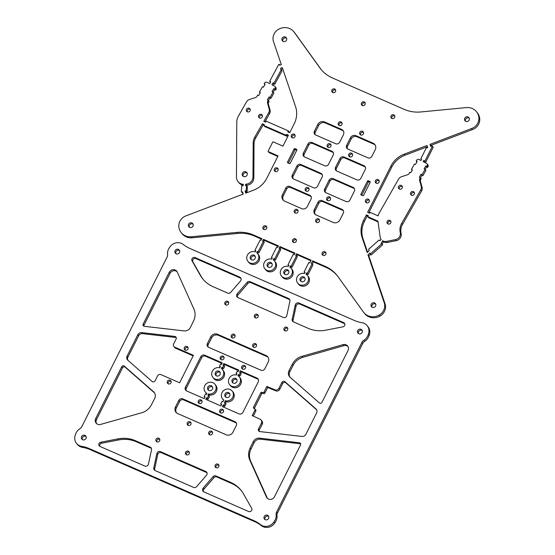 <?xml version="1.0" encoding="UTF-8"?>
<svg xmlns="http://www.w3.org/2000/svg" width="555" height="555" viewBox="0 0 555 555"><rect width="100%" height="100%" fill="white"/><g stroke="black" fill="none" stroke-linecap="round" stroke-linejoin="round"><path stroke-width="0.83" d="M236.742 374.285L236.048 373.439L236.964 373.841L236.375 375.02A6.195 5.786 -39.3 0 0 229.576 377.677A6.195 5.786 -39.3 0 0 229.694 384.712A6.195 5.786 -39.3 0 0 238.157 385.267A6.195 5.786 -39.3 0 0 239.288 376.866A6.195 5.786 -39.3 0 0 237.922 375.673L238.497 374.514L240.121 375.881L241.196 373.737L240.35 372.71L239.274 374.854M239.288 376.866L240.128 377.893A6.195 5.786 140.7 0 1 238.997 386.294A6.195 5.786 140.7 0 1 230.54 385.746L229.694 384.712M240.121 375.881L239.344 375.548L238.893 376.436M239.344 375.548L238.497 374.514M220.162 367.021L219.482 366.189L220.384 366.584L219.759 367.819A6.195 5.786 -39.3 0 0 212.843 370.345A6.195 5.786 -39.3 0 0 212.912 377.462A6.195 5.786 -39.3 0 0 221.369 378.017A6.195 5.786 -39.3 0 0 222.506 369.616A6.195 5.786 -39.3 0 0 221.285 368.513L221.917 367.257L223.547 368.631L224.622 366.487L223.783 365.454L222.701 367.597M222.506 369.616L223.346 370.643A6.195 5.786 140.7 0 1 222.215 379.044A6.195 5.786 140.7 0 1 213.758 378.496L212.912 377.462M223.547 368.631L222.756 368.284L222.243 369.318M222.756 368.284L221.917 367.257M214.91 384.213L215.749 385.239A6.195 5.786 140.7 0 1 215.95 392.17A6.195 5.786 140.7 0 1 209.325 394.993L208.486 393.96A6.195 5.786 -39.3 0 0 215.111 391.136A6.195 5.786 -39.3 0 0 214.91 384.213A6.195 5.786 -39.3 0 0 206.453 383.658A6.195 5.786 -39.3 0 0 205.315 392.059A6.195 5.786 -39.3 0 0 206.904 393.377L206.342 394.494L205.44 394.106L204.157 396.659L205.059 397.054L204.247 398.663L186.723 390.991A3.011 2.81 140.7 0 1 185.453 387.189L200.778 356.719A3.011 2.81 140.7 0 1 204.726 355.2L205.565 356.234L221.972 363.414M206.744 393.696A6.195 5.786 140.7 0 1 206.162 393.093L205.315 392.059M206.897 399.822L207.431 398.761L208.222 399.1L209.506 396.548L207.875 395.167L208.486 393.96M209.325 394.993L208.916 395.819M232.156 391.039L233.003 392.073A6.195 5.786 140.7 0 1 233.079 399.177A6.195 5.786 140.7 0 1 226.176 401.73L225.33 400.696A6.195 5.786 -39.3 0 0 232.233 398.143A6.195 5.786 -39.3 0 0 232.156 391.039A6.195 5.786 -39.3 0 0 223.7 390.491A6.195 5.786 -39.3 0 0 222.562 398.892A6.195 5.786 -39.3 0 0 223.811 400.002L222.93 401.758L222.014 401.355L220.724 403.915L221.639 404.317L220.834 405.92L205.78 399.329L206.592 397.727L208.222 399.1M223.693 400.238A6.195 5.786 140.7 0 1 223.408 399.919L222.562 398.892M240.35 372.71L239.58 372.37L240.364 370.802L256.979 378.073A3.011 2.81 140.7 0 1 258.248 381.875L242.924 412.344A3.011 2.81 140.7 0 1 238.976 413.863L222.368 406.593L223.172 404.983L224.789 406.357L226.079 403.797L224.463 402.43L225.33 400.696M226.176 401.73L225.496 403.083M361.957 322.705A33.113 30.913 140.7 0 1 354.506 320.526L189.831 248.439A33.113 30.913 140.7 0 1 183.275 244.491A9.296 8.679 -39.3 0 0 169.691 247.266C168.04 249.549 167.326 251.873 167.548 254.225A4.724 4.412 140.7 0 1 167.104 257.055L81.765 426.726A4.724 4.412 140.7 0 1 79.719 428.855C77.638 430.194 76.181 432.192 75.355 434.842A9.296 8.679 -39.3 0 0 76.583 443.431A9.296 8.679 -39.3 0 0 81.745 446.359A33.113 30.913 140.7 0 1 89.195 448.544L253.871 520.625A33.113 30.913 140.7 0 1 260.427 524.572A9.296 8.679 -39.3 0 0 274.01 521.797C275.662 519.515 276.376 517.191 276.154 514.839A4.724 4.412 140.7 0 1 276.598 512.015L361.936 342.338A4.724 4.412 140.7 0 1 363.983 340.208C366.071 338.869 367.521 336.871 368.347 334.221A9.296 8.679 -39.3 0 0 367.119 325.639A9.296 8.679 -39.3 0 0 361.957 322.705M215.395 372.53A2.664 2.491 -39.3 0 0 219.28 375.464A2.664 2.491 -39.3 0 0 219.773 371.85A2.664 2.491 -39.3 0 0 215.395 372.53M316.621 409.791L285.763 382.756A1.963 1.832 -39.3 0 0 282.738 383.456L279.817 389.263A3.108 2.9 140.7 0 1 275.793 390.852L267.676 387.48L264.846 393.113A0.978 0.909 140.7 0 1 263.563 393.606L261.995 392.26A0.874 0.819 -39.3 0 0 260.85 392.697L253.51 407.294A0.874 0.819 -39.3 0 0 253.878 408.397L254.599 408.716A0.978 0.909 -39.3 0 1 255.016 409.951L255.862 410.977L253.288 416.09M262.716 392.572A0.978 0.909 -39.3 0 0 264 392.087L266.837 386.446L274.947 389.818A3.108 2.9 -39.3 0 0 278.971 388.236L281.891 382.423A1.963 1.832 140.7 0 1 284.916 381.722L315.885 408.855A3.719 3.469 140.7 0 1 316.6 413.003L305.881 434.315A3.719 3.469 140.7 0 1 302.003 436.452L259.844 431.575A1.963 1.832 140.7 0 1 258.491 428.96L261.412 423.146A3.108 2.9 -39.3 0 0 260.142 419.247L252.178 415.584L255.016 409.951M357.746 330.572A2.511 2.345 140.7 0 1 361.867 329.934A2.511 2.345 140.7 0 1 361.409 333.333A2.511 2.345 140.7 0 1 357.746 330.572M179.48 252.539A2.511 2.345 140.7 0 1 175.359 253.177A2.511 2.345 140.7 0 1 175.824 249.771A2.511 2.345 140.7 0 1 179.48 252.539M232.205 337.877A2.047 1.908 -39.3 0 0 234.696 334.783A2.047 1.908 -39.3 0 0 231.907 334.596A2.047 1.908 -39.3 0 0 232.205 337.877M221.202 359.758A2.047 1.908 -39.3 0 0 223.693 356.657A2.047 1.908 -39.3 0 0 220.904 356.476A2.047 1.908 -39.3 0 0 221.202 359.758M242.681 369.179A2.06 1.929 -39.3 0 0 245.192 366.05A2.06 1.929 -39.3 0 0 242.375 365.863A2.06 1.929 -39.3 0 0 242.681 369.179M253.69 347.284A2.047 1.908 -39.3 0 0 256.181 344.183A2.047 1.908 -39.3 0 0 253.392 344.003A2.047 1.908 -39.3 0 0 253.69 347.284M264.881 368.693A3.011 2.81 140.7 0 1 260.933 370.206L208.68 347.333A3.011 2.81 140.7 0 1 207.403 343.531L210.747 336.885A5.175 4.829 140.7 0 1 217.532 334.283L266.039 355.512A5.175 4.829 140.7 0 1 267.746 356.803A5.175 4.829 140.7 0 1 268.225 362.047L264.881 368.693M187.063 346.521A2.047 1.908 -39.3 0 0 184.572 349.622A2.047 1.908 -39.3 0 0 187.368 349.803A2.047 1.908 -39.3 0 0 187.063 346.521M286.755 327.214A2.047 1.908 -39.3 0 0 284.264 330.315A2.047 1.908 -39.3 0 0 287.06 330.496A2.047 1.908 -39.3 0 0 286.755 327.214M342.9 326.846L325.771 330.176A30.837 28.791 140.7 0 1 308.205 328.338L293.435 321.872A2.484 2.317 140.7 0 1 292.173 319.34L295.26 304.986A2.629 2.456 140.7 0 1 298.93 303.03L343.642 322.594A2.331 2.171 140.7 0 1 342.9 326.846M319.396 402.937L290.175 377.338A6.015 5.612 140.7 0 1 289.578 376.713A6.015 5.612 140.7 0 1 289.044 370.567L292.339 364.191A14.805 13.826 140.7 0 1 301.989 356.303L343.101 344.627A4.558 4.253 140.7 0 1 348.006 350.559L321.962 402.34A1.672 1.561 140.7 0 1 319.396 402.937M283.341 317.453L237.852 297.542A2.484 2.317 140.7 0 1 237.158 293.873L247.072 282.426A2.629 2.456 140.7 0 1 250.138 281.669L288.572 298.493A2.629 2.456 140.7 0 1 289.911 301.178L286.803 315.608A2.484 2.317 140.7 0 1 283.341 317.453M200.244 275.231L192.044 260.815A2.331 2.171 140.7 0 1 195.069 257.562L239.781 277.132A2.629 2.456 140.7 0 1 240.509 281.017L230.651 292.409A2.484 2.317 140.7 0 1 227.751 293.123L212.981 286.657A30.837 28.791 140.7 0 1 202.811 278.971A30.837 28.791 140.7 0 1 200.244 275.231L201.083 276.258A30.837 28.791 -39.3 0 0 203.234 279.477M227.619 301.33A2.047 1.908 -39.3 0 0 225.129 304.431A2.047 1.908 -39.3 0 0 227.925 304.612A2.047 1.908 -39.3 0 0 227.619 301.33M257.187 314.269A2.047 1.908 -39.3 0 0 254.696 317.37A2.047 1.908 -39.3 0 0 257.811 317.231A2.047 1.908 -39.3 0 0 257.187 314.269L258.033 315.302A2.047 1.908 140.7 0 1 258.186 315.379M184.114 330.912L144.335 326.312A1.672 1.561 140.7 0 1 143.183 324.085L169.226 272.304A4.558 4.253 140.7 0 1 177.253 272.033L193.903 308.996A14.805 13.826 140.7 0 1 193.57 320.957L190.421 327.394A6.015 5.612 140.7 0 1 184.114 330.912M190.011 421.779A2.047 1.908 -39.3 0 0 187.521 424.88A2.047 1.908 -39.3 0 0 190.309 425.061A2.047 1.908 -39.3 0 0 190.011 421.779M201.014 399.905A2.047 1.908 -39.3 0 0 198.524 402.999A2.047 1.908 -39.3 0 0 201.312 403.187A2.047 1.908 -39.3 0 0 201.014 399.905M222.506 409.292A2.06 1.929 -39.3 0 0 219.995 412.421A2.06 1.929 -39.3 0 0 222.812 412.601A2.06 1.929 -39.3 0 0 222.506 409.292M211.497 431.186A2.047 1.908 -39.3 0 0 209.006 434.281A2.047 1.908 -39.3 0 0 211.795 434.468A2.047 1.908 -39.3 0 0 211.497 431.186M235.022 421.731A3.011 2.81 140.7 0 1 236.298 425.532L232.954 432.178A5.175 4.829 140.7 0 1 226.169 434.78L177.662 413.551A5.175 4.829 140.7 0 1 175.956 412.261A5.175 4.829 140.7 0 1 175.477 407.023L178.821 400.37A3.011 2.81 140.7 0 1 182.768 398.858L235.022 421.731L235.868 422.764A3.011 2.81 -39.3 0 1 236.375 423.049M127.102 356.06L137.82 334.748A3.719 3.469 140.7 0 1 141.698 332.611L174.749 336.434A1.963 1.832 140.7 0 1 176.101 339.05L173.653 343.92A2.567 2.393 -39.3 0 0 174.7 347.146L193.424 355.339L179.619 382.79L160.888 374.597A2.567 2.393 -39.3 0 0 157.565 375.908L155.116 380.779A1.963 1.832 140.7 0 1 152.091 381.479L127.817 360.209A3.719 3.469 140.7 0 1 127.102 356.06L127.941 357.087A3.719 3.469 -39.3 0 0 127.927 360.299M168.283 383.866A2.047 1.908 -39.3 0 0 170.773 380.772A2.047 1.908 -39.3 0 0 167.978 380.584A2.047 1.908 -39.3 0 0 168.283 383.866M216.082 467.733A2.047 1.908 -39.3 0 0 218.573 464.632A2.047 1.908 -39.3 0 0 215.777 464.452A2.047 1.908 -39.3 0 0 216.082 467.733M264.222 516.525A2.511 2.345 140.7 0 1 268.342 515.893A2.511 2.345 140.7 0 1 267.885 519.293A2.511 2.345 140.7 0 1 264.222 516.525M243.458 493.832L251.665 508.248A2.331 2.171 140.7 0 1 248.633 511.502L203.921 491.931A2.629 2.456 140.7 0 1 203.192 488.046L213.051 476.655A2.484 2.317 140.7 0 1 215.95 475.94L230.72 482.406A30.837 28.791 140.7 0 1 240.898 490.093A30.837 28.791 140.7 0 1 243.458 493.832M259.587 438.152L299.367 442.758A1.672 1.561 140.7 0 1 300.519 444.978L274.475 496.767A4.558 4.253 140.7 0 1 266.449 497.03L249.799 460.067A14.805 13.826 140.7 0 1 250.132 448.107L253.281 441.669A6.015 5.612 140.7 0 1 259.587 438.152L260.434 439.185A6.015 5.612 -39.3 0 0 254.128 442.703L250.978 449.141A14.805 13.826 -39.3 0 0 250.638 461.101L267.295 498.064A4.558 4.253 -39.3 0 0 267.468 498.397M160.367 451.61L205.85 471.521A2.484 2.317 140.7 0 1 206.543 475.191L196.63 486.638A2.629 2.456 140.7 0 1 193.563 487.394L155.129 470.571A2.629 2.456 140.7 0 1 153.797 467.893L156.898 453.463A2.484 2.317 140.7 0 1 160.367 451.61L161.207 452.644A2.484 2.317 -39.3 0 0 157.738 454.489L154.637 468.919A2.629 2.456 -39.3 0 0 154.762 470.369M100.802 442.217L117.931 438.887A30.837 28.791 140.7 0 1 135.496 440.725L150.266 447.191A2.484 2.317 140.7 0 1 151.529 449.723L148.442 464.084A2.629 2.456 140.7 0 1 144.772 466.04L100.06 446.47A2.331 2.171 140.7 0 1 100.802 442.217L101.648 443.251A2.331 2.171 -39.3 0 0 99.803 446.331M85.956 438.492A2.511 2.345 140.7 0 1 81.835 439.13A2.511 2.345 140.7 0 1 82.293 435.731A2.511 2.345 140.7 0 1 85.956 438.492M156.947 441.849A2.047 1.908 -39.3 0 0 159.438 438.748A2.047 1.908 -39.3 0 0 156.642 438.568A2.047 1.908 -39.3 0 0 156.947 441.849M188.332 451.18A2.047 1.908 -39.3 0 0 185.842 454.281A2.047 1.908 -39.3 0 0 188.95 454.143A2.047 1.908 -39.3 0 0 188.332 451.18L189.172 452.214A2.047 1.908 140.7 0 1 189.324 452.29M124.306 366.127L153.527 391.726A6.015 5.612 140.7 0 1 154.13 392.35A6.015 5.612 140.7 0 1 154.658 398.497L151.362 404.873A14.805 13.826 140.7 0 1 141.712 412.76L100.601 424.436A4.558 4.253 140.7 0 1 95.696 418.505L121.739 366.723A1.672 1.561 140.7 0 1 124.306 366.127L125.153 367.16A1.672 1.561 -39.3 0 0 122.579 367.757L96.535 419.538A4.558 4.253 -39.3 0 0 96.584 423.597M225.052 393.953A2.664 2.491 -39.3 0 0 228.938 396.894A2.664 2.491 -39.3 0 0 229.423 393.28A2.664 2.491 -39.3 0 0 225.052 393.953M207.806 387.119A2.664 2.491 -39.3 0 0 211.691 390.061A2.664 2.491 -39.3 0 0 212.176 386.446A2.664 2.491 -39.3 0 0 207.806 387.119M225.233 402.763L223.949 405.323L223.172 404.983M208.666 395.514L207.376 398.074M219.482 366.189L220.557 364.045L221.459 364.441L222.25 362.873L204.726 355.2M223.783 365.454L222.992 365.114L223.783 363.546L238.83 370.129L238.046 371.697L237.131 371.295L236.048 373.439M232.184 379.78A2.664 2.491 -39.3 0 0 236.069 382.714A2.664 2.491 -39.3 0 0 236.555 379.1A2.664 2.491 -39.3 0 0 232.184 379.78M221.417 404.762L220.724 403.915M223.949 405.323L224.789 406.357M224.019 406.017L223.485 407.079M367.119 325.639L367.958 326.666A9.296 8.679 140.7 0 1 369.193 335.255C368.249 337.981 366.793 339.979 364.822 341.242A4.724 4.412 -39.3 0 0 362.783 343.365L277.445 513.042A4.724 4.412 -39.3 0 0 277 515.866C277.223 518.224 276.508 520.541 274.85 522.831A9.296 8.679 140.7 0 1 261.273 525.606A33.113 30.913 -39.3 0 0 254.71 521.651L90.035 449.571A33.113 30.913 -39.3 0 0 82.584 447.392A9.296 8.679 140.7 0 1 77.429 444.458L76.583 443.431M216.145 375.679A2.664 2.491 140.7 0 1 220.12 372.426M225.795 397.109A2.664 2.491 140.7 0 1 229.77 393.856M254.925 408.959L255.765 409.992A0.978 0.909 140.7 0 1 255.862 410.977M261.121 420.003L261.967 421.03A3.108 2.9 140.7 0 1 262.258 424.18L259.331 429.993A1.963 1.832 -39.3 0 0 259.199 431.381M254.273 408.57A0.874 0.819 140.7 0 1 254.356 408.327L261.696 393.731A0.874 0.819 140.7 0 1 262.841 393.287L263.563 393.606M179.591 250.576A2.511 2.345 -39.3 0 0 175.866 253.621M268.127 357.351A5.175 4.829 -39.3 0 0 266.879 356.546L218.379 335.31A5.175 4.829 -39.3 0 0 211.594 337.919L208.25 344.565A3.011 2.81 -39.3 0 0 208.174 347.041M344.745 323.766A2.331 2.171 -39.3 0 0 344.482 323.627L299.776 304.057A2.629 2.456 -39.3 0 0 296.106 306.013L293.019 320.374A2.484 2.317 -39.3 0 0 293.123 321.706M347.964 346.493A4.558 4.253 -39.3 0 0 343.947 345.661L302.829 357.337A14.805 13.826 -39.3 0 0 293.179 365.225L289.89 371.593A6.015 5.612 -39.3 0 0 290.029 377.206M289.786 299.728A2.629 2.456 -39.3 0 0 289.419 299.527L250.978 282.703A2.629 2.456 -39.3 0 0 247.918 283.459L238.005 294.906A2.484 2.317 -39.3 0 0 237.533 297.376M240.995 278.367A2.629 2.456 -39.3 0 0 240.627 278.166L195.915 258.595A2.331 2.171 -39.3 0 0 192.883 261.842L201.083 276.258M255.217 317.807A2.047 1.908 140.7 0 1 258.033 315.302M177.08 271.693A4.558 4.253 -39.3 0 0 170.073 273.331L144.029 325.112A1.672 1.561 -39.3 0 0 143.884 326.187M193.154 355.88L175.54 348.172A2.567 2.393 140.7 0 1 174.735 347.555L173.888 346.521M176.24 337.662A1.963 1.832 -39.3 0 0 175.595 337.461L142.545 333.638A3.719 3.469 -39.3 0 0 138.66 335.782L127.941 357.087M235.868 422.764L183.608 399.884A3.011 2.81 -39.3 0 0 179.667 401.404L176.323 408.05A5.175 4.829 -39.3 0 0 176.421 412.747M241.307 490.62A30.837 28.791 -39.3 0 0 231.567 483.44L216.79 476.974A2.484 2.317 -39.3 0 0 213.897 477.688L204.032 489.08A2.629 2.456 -39.3 0 0 203.553 491.73M300.664 443.91A1.672 1.561 -39.3 0 0 300.213 443.785L260.434 439.185M207.008 472.721A2.484 2.317 -39.3 0 0 206.696 472.555L161.207 452.644M151.425 448.391A2.484 2.317 -39.3 0 0 151.106 448.218L136.336 441.759A30.837 28.791 -39.3 0 0 118.777 439.921L101.648 443.251M186.362 454.718A2.047 1.908 140.7 0 1 189.172 452.214M154.519 392.891A6.015 5.612 -39.3 0 0 154.366 392.76L125.153 367.16M232.052 337.808A2.047 1.908 140.7 0 1 235.022 335.38M221.05 359.682A2.047 1.908 140.7 0 1 224.019 357.254M242.521 369.096A2.06 1.929 140.7 0 1 245.518 366.647M253.538 347.208A2.047 1.908 140.7 0 1 256.507 344.78M185.099 350.052A2.047 1.908 140.7 0 1 188.062 347.631M284.784 330.745A2.047 1.908 140.7 0 1 287.754 328.324M225.649 304.861A2.047 1.908 140.7 0 1 228.618 302.433M188.041 425.31A2.047 1.908 140.7 0 1 191.01 422.889M199.044 403.436A2.047 1.908 140.7 0 1 202.013 401.008M220.515 412.851A2.06 1.929 140.7 0 1 223.512 410.402M209.526 434.718A2.047 1.908 140.7 0 1 212.489 432.289M168.13 383.789A2.047 1.908 140.7 0 1 171.093 381.368M215.93 467.657A2.047 1.908 140.7 0 1 218.892 465.229M268.682 516.469A2.511 2.345 -39.3 0 0 264.957 519.522M86.06 436.535A2.511 2.345 -39.3 0 0 82.341 439.581M156.794 441.773A2.047 1.908 140.7 0 1 159.757 439.345M362.207 330.516A2.511 2.345 -39.3 0 0 358.481 333.562M208.548 390.276A2.664 2.491 140.7 0 1 212.523 387.022M224.033 365.759L224.622 364.573L238.56 370.678M205.565 356.234A3.011 2.81 -39.3 0 0 201.618 357.746L186.293 388.223A3.011 2.81 -39.3 0 0 186.216 390.699M258.325 379.398A3.011 2.81 -39.3 0 0 257.825 379.107L256.979 378.073M240.613 373.022L241.21 371.836L257.825 379.107M232.927 382.929A2.664 2.491 140.7 0 1 236.902 379.675M241.21 371.836L240.364 370.802M224.622 364.573L223.783 363.546M207.431 398.761L206.592 397.727M204.837 397.491L204.157 396.659M369.193 335.255L368.347 334.221M267.676 387.48L266.837 386.446M174.7 347.146L175.54 348.172M274.85 522.831L274.01 521.797M367.847 216.727L377.934 221.14L380.154 237.027A5.841 5.453 140.7 0 0 381.174 239.476L379.787 240.703L379.127 239.961L368.589 249.306L369.124 250.832L367.188 252.553L362.158 237.713A23.303 21.756 140.7 0 1 363.532 220.508L366.376 214.847L368.36 215.715L367.847 216.727L368.693 217.761L378.031 221.847M368.083 216.263L367.223 215.881L364.378 221.542A23.303 21.756 -39.3 0 0 363.005 238.747L367.57 252.213M370.331 253.947L371.177 254.981L382.562 244.88L381.715 243.853L370.331 253.947L370.025 253.059L367.937 254.752L384.081 302.364A10.399 9.706 -39.3 0 1 379.148 315.074A12.592 11.752 -39.3 0 1 363.886 312.638A12.592 11.752 -39.3 0 1 363.469 312.09L338.023 276.702A35.305 32.96 140.7 0 0 336.85 275.169A35.305 32.96 140.7 0 0 325.202 266.365L326.049 267.399L313.471 261.898L312.312 264.208M381.715 243.853L381.132 243.596L382.575 240.731L383.415 241.758L382.117 244.339M395.479 239.607L396.325 240.634A5.841 5.453 -39.3 0 0 401.105 233.523A12.938 12.078 140.7 0 1 402.507 224.421L401.66 223.387A12.938 12.078 -39.3 0 0 400.259 232.496A5.841 5.453 140.7 0 1 395.479 239.607L386.558 241.397A5.841 5.453 140.7 0 1 382.575 240.731M401.66 223.387L420.732 189.956L421.578 190.989A4.926 4.6 -39.3 0 0 422.077 187.368L421.231 186.341A4.926 4.6 140.7 0 1 420.732 189.956M419.531 180.104L420.378 181.131A1.887 1.762 140.7 0 1 420.565 179.751L421.176 178.689L420.329 177.655L419.726 178.717A1.887 1.762 -39.3 0 0 419.531 180.104L421.231 186.341M401.487 176.74L407.821 174.679A1.887 1.762 -39.3 0 0 408.938 173.77L409.777 172.293L410.735 172.778L412.407 169.851L411.449 169.365L414.529 163.968L415.487 164.453L417.159 161.519L416.201 161.033L416.576 160.381A1.887 1.762 140.7 0 1 419.087 159.562L420.933 160.499L421.633 159.278L420.794 158.848L426.212 148.074L427.718 147.498L427.052 145.486L404.165 154.186A23.303 21.756 140.7 0 0 390.866 166.167L367.632 212.357L369.609 213.224L370.046 212.35L378.135 215.888A12.938 12.078 140.7 0 1 379.467 212.6L398.559 179.126A4.926 4.6 140.7 0 1 401.487 176.74M420.329 177.655L419.372 177.17L421.044 174.242L422.848 175.755L425.928 170.357L425.081 169.331L422.001 174.728M425.081 169.331L424.124 168.845L425.796 165.91L427.6 167.43L427.974 166.771A1.887 1.762 -39.3 0 0 427.843 164.773L427.003 163.746A1.887 1.762 140.7 0 1 427.128 165.744L426.753 166.396M423.812 160.381L425.81 161.998L423.812 160.381L423.111 161.609L426.469 163.316A1.887 1.762 140.7 0 1 427.003 163.746M471.479 128.594A10.399 9.706 -39.3 0 0 478.805 116.939A12.592 11.752 -39.3 0 0 476.433 111.652L477.279 112.686A12.592 11.752 140.7 0 1 479.645 117.965A10.399 9.706 140.7 0 1 472.326 129.62L471.479 128.594L430.021 144.356L430.694 146.367L432.067 145.847L432.394 146.201L424.97 160.971M476.433 111.652A12.592 11.752 -39.3 0 0 466.325 107.587L420.884 111.95A35.305 32.96 140.7 0 1 404.172 109.356L332.507 77.991A35.305 32.96 140.7 0 1 320.859 69.188A35.305 32.96 140.7 0 1 319.687 67.654L294.247 32.266A12.592 11.752 -39.3 0 0 293.831 31.718A12.592 11.752 -39.3 0 0 278.561 29.283A10.399 9.706 -39.3 0 0 273.636 41.993L281.302 64.616L279.692 65.24L279.408 64.387L280.004 65.115M270.458 82.369L269.633 81.356L278.77 64.373L279.408 64.387M269.633 81.356L270.729 81.835L269.82 83.645L267.045 82.313A1.887 1.762 -39.3 0 0 264.534 83.132L264.166 83.784L265.124 84.27L263.452 87.204L262.494 86.719L259.414 92.116L260.371 92.602L258.699 95.529L257.742 95.044L256.896 96.521A1.887 1.762 140.7 0 1 255.779 97.43L249.445 99.491A4.926 4.6 -39.3 0 0 246.524 101.87L238.442 116.044A12.557 11.717 -39.3 0 0 236.77 122.149L236.458 177.024A8.11 7.569 -39.3 0 0 238.074 181.679A8.11 7.569 -39.3 0 0 243.284 184.315L243.18 185.731L241.737 185.724L241.307 191.78L242.625 193.147L241.307 191.78M241.779 192.12L242.521 191.836L243.263 194.083L186.237 215.763A10.399 9.706 -39.3 0 0 178.911 227.418A12.592 11.752 -39.3 0 0 181.277 232.705A12.592 11.752 -39.3 0 0 191.392 236.77L236.832 232.406A35.305 32.96 140.7 0 1 253.538 235.001L261.884 238.65L261.065 240.273L260.177 239.885L254.918 250.34L255.806 250.728L255.224 251.894A6.195 5.786 -39.3 0 0 248.036 254.121A6.195 5.786 -39.3 0 0 247.981 261.412A6.195 5.786 -39.3 0 0 256.445 261.96A6.195 5.786 -39.3 0 0 257.575 253.559A6.195 5.786 -39.3 0 0 256.688 252.698L257.34 251.401L258.984 252.782L264.242 242.327L263.396 241.293L258.137 251.748M278.097 246.413L264.263 240.357L263.417 239.323L262.598 240.946L263.396 241.293M263.417 239.323L278.367 245.865L277.555 247.488L276.668 247.1L271.409 257.562L272.297 257.943L271.686 259.143A6.195 5.786 -39.3 0 0 264.784 261.696A6.195 5.786 -39.3 0 0 264.867 268.8A6.195 5.786 -39.3 0 0 273.324 269.348A6.195 5.786 -39.3 0 0 274.454 260.947A6.195 5.786 -39.3 0 0 273.213 259.837L273.83 258.616L275.474 259.997L280.733 249.542L279.893 248.515L274.635 258.97M294.67 253.663L280.747 247.572L279.9 246.538L279.089 248.161L279.893 248.515M279.9 246.538L294.941 253.122L294.129 254.745L293.241 254.356L287.983 264.811L288.871 265.2L288.26 266.414A6.195 5.786 -39.3 0 0 281.413 269.022A6.195 5.786 -39.3 0 0 281.524 276.092A6.195 5.786 -39.3 0 0 289.981 276.64A6.195 5.786 -39.3 0 0 291.111 268.238A6.195 5.786 -39.3 0 0 289.793 267.08L290.404 265.873L292.048 267.253L297.307 256.798L296.46 255.765L291.202 266.22M310.821 260.732L297.32 254.828L296.474 253.795L295.662 255.418L296.46 255.765M296.474 253.795L311.091 260.191L309.739 262.89L308.844 262.494L304.126 271.881L305.021 272.269L304.404 273.497A6.195 5.786 -39.3 0 0 297.619 276.168A6.195 5.786 -39.3 0 0 297.751 283.196A6.195 5.786 -39.3 0 0 306.214 283.744A6.195 5.786 -39.3 0 0 307.345 275.342A6.195 5.786 -39.3 0 0 305.951 274.142L306.554 272.942L308.192 274.323L312.909 264.936L312.063 263.902L307.345 273.289M312.063 263.902L311.272 263.556L312.631 260.864L325.202 266.365M303.731 276.917A2.664 2.491 -39.3 0 0 300.484 280.955A2.664 2.491 -39.3 0 0 304.126 281.198A2.664 2.491 -39.3 0 0 303.731 276.917M287.497 269.813A2.664 2.491 -39.3 0 0 284.257 273.851A2.664 2.491 -39.3 0 0 287.892 274.094A2.664 2.491 -39.3 0 0 287.497 269.813M253.961 255.133A2.664 2.491 -39.3 0 0 250.714 259.171A2.664 2.491 -39.3 0 0 254.356 259.407A2.664 2.491 -39.3 0 0 253.961 255.133M371.226 304.175A2.511 2.345 140.7 0 1 375.346 303.536A2.511 2.345 140.7 0 1 374.889 306.936A2.511 2.345 140.7 0 1 371.226 304.175M366.48 202.762A2.047 1.908 -39.3 0 0 368.971 199.661A2.047 1.908 -39.3 0 0 366.182 199.481A2.047 1.908 -39.3 0 0 366.48 202.762M323.086 255.383A2.047 1.908 -39.3 0 0 325.577 252.282A2.047 1.908 -39.3 0 0 322.788 252.102A2.047 1.908 -39.3 0 0 323.086 255.383M293.519 242.438A2.047 1.908 -39.3 0 0 296.009 239.337A2.047 1.908 -39.3 0 0 292.901 239.482A2.047 1.908 -39.3 0 0 293.519 242.438M287.546 162.081L294.129 148.99A0.638 0.597 140.7 0 1 294.969 148.671L296.55 149.357A0.638 0.597 140.7 0 1 296.821 150.169L290.237 163.26A0.638 0.597 140.7 0 1 289.398 163.579L287.823 162.893A0.638 0.597 140.7 0 1 287.546 162.081L288.392 163.114A0.638 0.597 -39.3 0 0 288.385 163.135M192.96 226.142A2.511 2.345 140.7 0 1 188.839 226.78A2.511 2.345 140.7 0 1 189.297 223.374A2.511 2.345 140.7 0 1 192.96 226.142M263.951 229.499A2.047 1.908 -39.3 0 0 266.442 226.398A2.047 1.908 -39.3 0 0 263.653 226.211A2.047 1.908 -39.3 0 0 263.951 229.499M275.287 171.516A2.047 1.908 -39.3 0 0 277.777 168.415A2.047 1.908 -39.3 0 0 274.989 168.234A2.047 1.908 -39.3 0 0 275.287 171.516M296.89 166.014A3.011 2.81 140.7 0 1 300.838 164.502L320.852 173.264A3.011 2.81 140.7 0 1 322.122 177.059L317.509 186.237A3.011 2.81 140.7 0 1 313.561 187.75L293.546 178.994A3.011 2.81 140.7 0 1 292.277 175.193L296.89 166.014L297.737 167.048L293.123 176.226A3.011 2.81 -39.3 0 0 293.047 178.703M353.091 187.375A3.011 2.81 140.7 0 1 354.368 191.177L349.934 199.994A3.011 2.81 140.7 0 1 345.987 201.507L325.972 192.751A3.011 2.81 140.7 0 1 324.696 188.95L329.136 180.132A3.011 2.81 140.7 0 1 333.083 178.613L353.091 187.375L353.937 188.409L333.923 179.647A3.011 2.81 -39.3 0 0 329.975 181.159L325.542 189.976A3.011 2.81 -39.3 0 0 325.466 192.46M308.018 187.548A2.047 1.908 -39.3 0 0 305.527 190.649A2.047 1.908 -39.3 0 0 308.323 190.83A2.047 1.908 -39.3 0 0 308.018 187.548M329.51 196.935A2.06 1.929 -39.3 0 0 326.999 200.064A2.06 1.929 -39.3 0 0 329.816 200.251A2.06 1.929 -39.3 0 0 329.51 196.935M318.501 218.83A2.047 1.908 -39.3 0 0 316.01 221.931A2.047 1.908 -39.3 0 0 318.799 222.111A2.047 1.908 -39.3 0 0 318.501 218.83M297.015 209.429A2.047 1.908 -39.3 0 0 294.525 212.523A2.047 1.908 -39.3 0 0 297.32 212.711A2.047 1.908 -39.3 0 0 297.015 209.429M311.057 199.065L307.31 206.516A4.267 3.982 140.7 0 1 301.719 208.659L284.673 201.194A5.175 4.829 140.7 0 1 282.967 199.904A5.175 4.829 140.7 0 1 282.481 194.666L285.825 188.02A3.011 2.81 140.7 0 1 289.772 186.501L309.787 195.263A3.011 2.81 140.7 0 1 311.057 199.065M314.324 209.582L318.07 202.131A3.011 2.81 140.7 0 1 322.018 200.619L342.026 209.374A3.011 2.81 140.7 0 1 343.302 213.175L339.958 219.822A5.175 4.829 140.7 0 1 333.173 222.43L316.128 214.965A4.267 3.982 140.7 0 1 314.324 209.582L315.164 210.609A4.267 3.982 -39.3 0 0 315.184 214.376M378.115 179.626A2.047 1.908 -39.3 0 0 375.624 182.727A2.047 1.908 -39.3 0 0 378.42 182.907A2.047 1.908 -39.3 0 0 378.115 179.626M294.074 134.164A2.047 1.908 -39.3 0 0 291.583 137.265A2.047 1.908 -39.3 0 0 294.372 137.453A2.047 1.908 -39.3 0 0 294.074 134.164M331.925 151.251A3.011 2.81 140.7 0 1 333.194 155.053L328.581 164.225A3.011 2.81 140.7 0 1 324.633 165.744L304.619 156.982A3.011 2.81 140.7 0 1 303.349 153.18L307.963 144.009A3.011 2.81 140.7 0 1 311.91 142.489L312.749 143.523L332.764 152.285L331.925 151.251L311.91 142.489M365.336 167.041A3.011 2.81 -39.3 0 0 364.829 166.75L363.983 165.723A3.011 2.81 140.7 0 1 365.259 169.525L360.819 178.342A3.011 2.81 140.7 0 1 356.879 179.855L336.864 171.093A3.011 2.81 140.7 0 1 335.588 167.298L340.028 158.473A3.011 2.81 140.7 0 1 343.968 156.961L344.815 157.995A3.011 2.81 -39.3 0 0 340.867 159.507L336.434 168.325A3.011 2.81 -39.3 0 0 336.358 170.808M363.983 165.723L343.968 156.961M371.885 156.337A3.011 2.81 140.7 0 1 367.944 157.856L347.929 149.094A3.011 2.81 140.7 0 1 346.653 145.292L350.399 137.841A4.267 3.982 140.7 0 1 355.991 135.697L373.043 143.162A5.175 4.829 140.7 0 1 374.75 144.453A5.175 4.829 140.7 0 1 375.229 149.69L371.885 156.337M328.213 147.401A2.047 1.908 -39.3 0 0 330.697 144.307A2.047 1.908 -39.3 0 0 327.908 144.12A2.047 1.908 -39.3 0 0 328.213 147.401M349.685 156.822A2.06 1.929 -39.3 0 0 352.196 153.693A2.06 1.929 -39.3 0 0 349.379 153.513A2.06 1.929 -39.3 0 0 349.685 156.822M244.748 176.74A2.664 2.491 -39.3 0 0 246.822 172.501A2.664 2.491 -39.3 0 0 243.187 172.265A2.664 2.491 -39.3 0 0 244.748 176.74M247.301 111.784A2.047 1.908 -39.3 0 0 249.889 108.731A2.047 1.908 -39.3 0 0 247.1 108.551A2.047 1.908 -39.3 0 0 247.301 111.784M259.442 117.951A2.047 1.908 -39.3 0 0 262.029 114.899A2.047 1.908 -39.3 0 0 259.24 114.719A2.047 1.908 -39.3 0 0 259.442 117.951M341.589 129.391A4.267 3.982 140.7 0 1 343.392 134.775L339.646 142.226A3.011 2.81 140.7 0 1 335.699 143.738L315.684 134.983A3.011 2.81 140.7 0 1 314.414 131.181L317.758 124.535A5.175 4.829 140.7 0 1 324.536 121.927L341.589 129.391L342.435 130.425L325.383 122.96A5.175 4.829 -39.3 0 0 318.598 125.562L315.254 132.215A3.011 2.81 -39.3 0 0 315.178 134.692M339.216 125.527A2.047 1.908 -39.3 0 0 341.707 122.426A2.047 1.908 -39.3 0 0 338.911 122.246A2.047 1.908 -39.3 0 0 339.216 125.527M360.694 134.934A2.047 1.908 -39.3 0 0 363.185 131.833A2.047 1.908 -39.3 0 0 360.396 131.646A2.047 1.908 -39.3 0 0 360.694 134.934M364.191 101.919A2.047 1.908 -39.3 0 0 361.707 105.02A2.047 1.908 -39.3 0 0 364.815 104.881A2.047 1.908 -39.3 0 0 364.191 101.919L365.037 102.946A2.047 1.908 140.7 0 1 365.19 103.022M334.623 88.973A2.047 1.908 -39.3 0 0 332.14 92.075A2.047 1.908 -39.3 0 0 334.929 92.255A2.047 1.908 -39.3 0 0 334.623 88.973M286.484 40.182A2.511 2.345 140.7 0 1 282.37 40.82A2.511 2.345 140.7 0 1 282.828 37.421A2.511 2.345 140.7 0 1 286.484 40.182M393.759 114.857A2.047 1.908 -39.3 0 0 391.275 117.958A2.047 1.908 -39.3 0 0 394.064 118.146A2.047 1.908 -39.3 0 0 393.759 114.857M464.757 118.215A2.511 2.345 140.7 0 1 468.871 117.577A2.511 2.345 140.7 0 1 468.413 120.983A2.511 2.345 140.7 0 1 464.757 118.215M368.319 180.777L369.894 181.464A0.638 0.597 140.7 0 1 370.164 182.276L363.581 195.367A0.638 0.597 140.7 0 1 362.741 195.686L361.166 194.999A0.638 0.597 -39.3 0 1 360.896 194.188L367.479 181.097L368.326 182.13A0.638 0.597 140.7 0 1 369.165 181.804L368.319 180.777A0.638 0.597 -39.3 0 0 367.479 181.097M270.847 262.522A2.664 2.491 -39.3 0 0 267.6 266.56A2.664 2.491 -39.3 0 0 271.235 266.802A2.664 2.491 -39.3 0 0 270.847 262.522M281.107 69.902L280.566 68.293L281.954 70.929L281.107 69.902L273.92 83.271L274.76 84.304L281.954 70.929M269.189 109.092L267.496 102.855A1.887 1.762 140.7 0 1 267.683 101.468L268.294 100.406L269.133 101.44L268.53 102.502A1.887 1.762 -39.3 0 0 268.342 103.882L270.035 110.119L269.189 109.092A4.926 4.6 -39.3 0 1 268.696 112.707L263.764 121.351L265.561 122.135L266.067 121.129L288.253 130.834L287.747 131.847L289.724 132.714L294.178 123.848A23.303 21.756 140.7 0 0 295.558 106.643L282.322 67.613L280.566 68.293M268.294 100.406L267.337 99.921L269.008 96.986L269.966 97.472L273.046 92.075L272.089 91.589L273.761 88.661L274.718 89.147L275.093 88.495A1.887 1.762 -39.3 0 0 274.427 86.067L271.874 84.769L272.998 82.799L273.92 83.271M247.044 191.711L245.9 192.148L245.053 191.114L246.198 190.677L247.044 191.711L247.398 186.757L246.552 185.724L245.574 185.717L245.678 184.232A7.257 6.771 -39.3 0 0 252.983 176.837L253.184 143.058A12.439 11.613 140.7 0 1 254.835 137.009L262.376 123.779L264.312 124.625L263.868 125.506L264.714 126.533L286.893 136.246L286.047 135.212L263.868 125.506M286.047 135.212L286.491 134.338L288.468 135.205L282.967 146.138L273.275 141.9A0.451 0.416 -39.3 0 0 272.685 142.122L268.176 151.085A0.451 0.416 -39.3 0 0 268.37 151.654L278.062 155.899L266.851 178.19A23.303 21.756 140.7 0 1 253.545 190.171L245.726 193.147L245.053 191.114M246.552 185.724L246.198 190.677M387.244 221.278A2.047 1.908 140.7 0 1 390.547 220.862A2.047 1.908 140.7 0 1 390.179 223.63A2.047 1.908 140.7 0 1 387.244 221.278M411.484 195.207A2.047 1.908 140.7 0 1 411.276 191.968A2.047 1.908 140.7 0 1 413.974 194.645A2.047 1.908 140.7 0 1 411.484 195.207M399.343 189.04A2.047 1.908 140.7 0 1 399.135 185.8A2.047 1.908 140.7 0 1 401.841 188.478A2.047 1.908 140.7 0 1 399.343 189.04M370.615 254.294L368.784 255.786L367.937 254.752M368.784 255.786L384.92 303.398L384.081 302.364M384.92 303.398A10.399 9.706 140.7 0 1 379.995 316.1A12.592 11.752 140.7 0 1 364.732 313.665L363.886 312.638M337.267 275.689A35.305 32.96 -39.3 0 0 326.049 267.399M306.929 274.898L307.401 273.976L308.192 274.323M307.345 275.342L308.185 276.376A6.195 5.786 140.7 0 1 307.054 284.777A6.195 5.786 140.7 0 1 298.597 284.222L297.751 283.196M297.32 254.828L296.703 256.056M290.764 267.857L291.243 266.899L292.048 267.253M291.111 268.238L291.958 269.272A6.195 5.786 140.7 0 1 290.827 277.673A6.195 5.786 140.7 0 1 282.363 277.118L281.524 276.092M280.747 247.572L280.129 248.8M274.177 260.635L274.67 259.65L275.474 259.997M274.454 260.947L275.301 261.981A6.195 5.786 140.7 0 1 274.17 270.382A6.195 5.786 140.7 0 1 265.706 269.827L264.867 268.8M264.263 240.357L263.639 241.591M257.603 253.593L258.186 252.435L258.984 252.782M257.575 253.559L258.415 254.592A6.195 5.786 140.7 0 1 257.284 262.994A6.195 5.786 140.7 0 1 248.827 262.439L247.981 261.412M261.613 239.191L254.384 236.035A35.305 32.96 -39.3 0 0 237.672 233.433L192.238 237.797A12.592 11.752 140.7 0 1 182.123 233.738L181.277 232.705M243.215 185.231A8.11 7.569 140.7 0 1 238.921 182.706L238.074 181.679M293.831 31.718L294.67 32.752A12.592 11.752 140.7 0 1 295.087 33.3L320.533 68.688A35.305 32.96 -39.3 0 0 321.289 69.694M472.326 129.62L430.867 145.382L431.138 146.201M425.81 161.998L433.24 147.235L432.394 146.201M424.221 162.178L424.658 161.415M427.447 146.686L405.011 155.22A23.303 21.756 -39.3 0 0 391.705 167.201L368.749 212.849M274.76 84.304L272.998 82.799M272.984 85.331L273.837 83.833M274.961 86.49L275.807 87.523A1.887 1.762 140.7 0 1 275.932 89.521L275.558 90.174L273.761 88.661M273.157 92.22L274.6 89.688M273.046 92.075L273.886 93.108L270.805 98.506L269.008 96.986M268.412 100.545L269.855 98.02M270.035 110.119A4.926 4.6 140.7 0 1 269.543 113.733L264.908 121.85M288.253 130.834L289.093 131.868L288.857 132.333M281.413 69.326L282.731 68.813M375.686 304.119A2.511 2.345 -39.3 0 0 371.961 307.165M366.328 202.686A2.047 1.908 140.7 0 1 369.29 200.258M322.934 255.307A2.047 1.908 140.7 0 1 325.903 252.879M193.071 224.178A2.511 2.345 -39.3 0 0 189.345 227.231M263.798 229.423A2.047 1.908 140.7 0 1 266.768 226.995M275.134 171.44A2.047 1.908 140.7 0 1 278.104 169.011M306.048 191.08A2.047 1.908 140.7 0 1 309.017 188.658M327.519 200.501A2.06 1.929 140.7 0 1 330.516 198.045M316.53 222.368A2.047 1.908 140.7 0 1 319.5 219.94M295.045 212.96A2.047 1.908 140.7 0 1 298.014 210.532M376.151 183.157A2.047 1.908 140.7 0 1 379.114 180.729M292.103 137.702A2.047 1.908 140.7 0 1 295.066 135.274M328.054 147.325A2.047 1.908 140.7 0 1 331.023 144.904M349.525 156.746A2.06 1.929 140.7 0 1 352.522 154.29M243.194 176.33A2.664 2.491 140.7 0 1 247.169 173.077M247.246 111.756A2.047 1.908 140.7 0 1 250.208 109.328M259.386 117.924A2.047 1.908 140.7 0 1 262.349 115.495M339.056 125.451A2.047 1.908 140.7 0 1 342.026 123.023M360.542 134.858A2.047 1.908 140.7 0 1 363.511 132.43M332.66 92.512A2.047 1.908 140.7 0 1 335.622 90.083M286.595 38.226A2.511 2.345 -39.3 0 0 282.87 41.271M391.795 118.395A2.047 1.908 140.7 0 1 394.758 115.967M469.211 118.159A2.511 2.345 -39.3 0 0 465.492 121.205M293.366 242.362A2.047 1.908 140.7 0 1 296.335 239.933M311.133 196.581A3.011 2.81 -39.3 0 0 310.627 196.297L290.619 187.534A3.011 2.81 -39.3 0 0 286.671 189.047L283.327 195.7A5.175 4.829 -39.3 0 0 283.425 200.39M343.378 210.699A3.011 2.81 -39.3 0 0 342.872 210.407L322.857 201.645A3.011 2.81 -39.3 0 0 318.91 203.165L315.164 210.609M354.444 188.693A3.011 2.81 -39.3 0 0 353.937 188.409M322.198 174.582A3.011 2.81 -39.3 0 0 321.692 174.291L301.684 165.536A3.011 2.81 -39.3 0 0 297.737 167.048M296.828 150.148L295.815 149.704A0.638 0.597 -39.3 0 0 294.976 150.023L288.392 163.114M344.815 157.995L364.829 166.75M333.271 152.569A3.011 2.81 -39.3 0 0 332.764 152.285M312.749 143.523A3.011 2.81 -39.3 0 0 308.809 145.035L304.189 154.214A3.011 2.81 -39.3 0 0 304.112 156.69M343.372 131.008A4.267 3.982 -39.3 0 0 342.435 130.425M375.131 145.001A5.175 4.829 -39.3 0 0 373.89 144.189L356.837 136.731A4.267 3.982 -39.3 0 0 351.246 138.875L347.499 146.326A3.011 2.81 -39.3 0 0 347.423 148.802M362.228 105.45A2.047 1.908 140.7 0 1 365.037 102.946M370.178 182.248L369.165 181.804M361.728 195.242A0.638 0.597 140.7 0 1 361.742 195.221L368.326 182.13M268.093 267.017A2.664 2.491 140.7 0 1 272.068 263.764M251.214 259.629A2.664 2.491 140.7 0 1 255.189 256.375M284.75 274.309A2.664 2.491 140.7 0 1 288.725 271.055M300.983 281.413A2.664 2.491 140.7 0 1 304.959 278.159M264.034 125.166L263.223 124.813L255.675 138.035A12.439 11.613 -39.3 0 0 254.024 144.092L253.829 177.864A7.257 6.771 140.7 0 1 246.524 185.266L246.489 185.724M246.17 192.974L245.9 192.148M268.218 151.543L269.064 152.569A0.451 0.416 140.7 0 0 269.21 152.687L277.791 156.441M288.198 135.746L287.337 135.364L286.893 136.246M383.415 241.758A5.841 5.453 -39.3 0 0 387.397 242.424L386.558 241.397M396.325 240.634L387.397 242.424M402.507 224.421L421.578 190.989M420.378 181.131L422.077 187.368M422.848 175.755L421.89 175.269L420.447 177.801M427.6 167.43L426.642 166.944L425.199 169.469M390.873 221.459A2.047 1.908 -39.3 0 0 387.903 223.887M402.25 186.577A2.047 1.908 -39.3 0 0 399.281 189.005M414.391 192.745A2.047 1.908 -39.3 0 0 411.421 195.173M421.89 175.269L421.044 174.242M412.178 170.253L411.449 169.365M426.642 166.944L425.796 165.91M416.93 161.921L416.201 161.033M255.591 251.165L254.918 250.34M304.799 272.706L304.126 271.881M288.649 265.63L287.983 264.811M269.966 97.472L270.805 98.506M313.471 261.898L312.631 260.864M430.021 144.356L430.867 145.382M264.888 84.672L264.166 83.784M260.142 93.004L259.414 92.116M274.718 89.147L275.558 90.174M272.075 258.373L271.409 257.562M307.401 273.976L306.554 272.942M291.243 266.899L290.404 265.873M274.67 259.65L273.83 258.616M258.186 252.435L257.34 251.401M367.223 215.881L366.376 214.847M287.337 135.364L286.491 134.338M262.376 123.779L263.223 124.813M421.432 159.625L420.794 158.848M245.678 184.232L246.524 185.266M254.356 408.327L253.51 407.294M260.85 392.697L261.696 393.731M262.841 393.287L261.995 392.26M122.579 367.757L121.739 366.723M95.696 418.505L96.535 419.538M154.366 392.76L153.527 391.726M151.106 448.218L150.266 447.191M135.496 440.725L136.336 441.759M118.777 439.921L117.931 438.887M157.738 454.489L156.898 453.463M153.797 467.893L154.637 468.919M205.85 471.521L206.696 472.555M261.412 423.146L262.258 424.18M259.331 429.993L258.491 428.96M316.558 409.68L315.885 408.855M284.916 381.722L285.763 382.756M282.738 383.456L281.891 382.423M278.971 388.236L279.817 389.263M275.793 390.852L274.947 389.818M264 392.087L264.846 393.113M253.281 441.669L254.128 442.703M250.978 449.141L250.132 448.107M249.799 460.067L250.638 461.101M267.295 498.064L266.449 497.03M300.213 443.785L299.367 442.758M230.72 482.406L231.567 483.44M216.79 476.974L215.95 475.94M213.051 476.655L213.897 477.688M204.032 489.08L203.192 488.046M175.595 337.461L174.749 336.434M142.545 333.638L141.698 332.611M138.66 335.782L137.82 334.748M183.608 399.884L182.768 398.858M178.821 400.37L179.667 401.404M176.323 408.05L175.477 407.023M169.226 272.304L170.073 273.331M144.029 325.112L143.183 324.085M239.781 277.132L240.627 278.166M195.915 258.595L195.069 257.562M192.044 260.815L192.883 261.842M289.419 299.527L288.572 298.493M250.978 282.703L250.138 281.669M247.072 282.426L247.918 283.459M238.005 294.906L237.158 293.873M343.947 345.661L343.101 344.627M301.989 356.303L302.829 357.337M293.179 365.225L292.339 364.191M289.044 370.567L289.89 371.593M344.482 323.627L343.642 322.594M298.93 303.03L299.776 304.057M296.106 306.013L295.26 304.986M292.173 319.34L293.019 320.374M266.879 356.546L266.039 355.512M217.532 334.283L218.379 335.31M211.594 337.919L210.747 336.885M207.403 343.531L208.25 344.565M201.618 357.746L200.778 356.719M186.293 388.223L185.453 387.189M364.822 341.242L363.983 340.208M362.783 343.365L361.936 342.338M277.445 513.042L276.598 512.015M277 515.866L276.154 514.839M261.273 525.606L260.427 524.572M254.71 521.651L253.871 520.625M90.035 449.571L89.195 448.544M82.584 447.392L81.745 446.359M363.005 238.747L362.158 237.713M401.105 233.523L400.259 232.496M420.565 179.751L419.726 178.717M427.128 165.744L427.974 166.771M351.246 138.875L350.399 137.841M355.991 135.697L356.837 136.731M373.89 144.189L373.043 143.162M314.414 131.181L315.254 132.215M318.598 125.562L317.758 124.535M324.536 121.927L325.383 122.96M268.696 112.707L269.543 113.733M267.496 102.855L268.342 103.882M268.53 102.502L267.683 101.468M391.705 167.201L390.866 166.167M253.184 143.058L254.024 144.092M253.829 177.864L252.983 176.837M308.809 145.035L307.963 144.009M303.349 153.18L304.189 154.214M335.588 167.298L336.434 168.325M340.867 159.507L340.028 158.473M294.129 148.99L294.976 150.023M295.815 149.704L294.969 148.671M296.876 149.76L296.55 149.357M370.22 181.867L369.894 181.464M320.852 173.264L321.692 174.291M301.684 165.536L300.838 164.502M325.542 189.976L324.696 188.95M283.327 195.7L282.481 194.666M285.825 188.02L286.671 189.047M296.176 239.857L295.336 238.83M379.995 316.1L379.148 315.074M405.011 155.22L404.165 154.186M192.238 237.797L191.392 236.77M309.787 195.263L310.627 196.297M290.619 187.534L289.772 186.501M293.123 176.226L292.277 175.193M329.136 180.132L329.975 181.159M333.923 179.647L333.083 178.613M269.21 152.687L268.37 151.654M479.645 117.965L478.805 116.939M319.687 67.654L320.533 68.688M295.087 33.3L294.247 32.266M275.093 88.495L275.932 89.521M255.675 138.035L254.835 137.009M346.653 145.292L347.499 146.326M236.832 232.406L237.672 233.433M254.384 236.035L253.538 235.001M318.07 202.131L318.91 203.165M322.857 201.645L322.018 200.619M342.026 209.374L342.872 210.407M364.378 221.542L363.532 220.508M361.742 195.221L360.896 194.188"/></g></svg>
